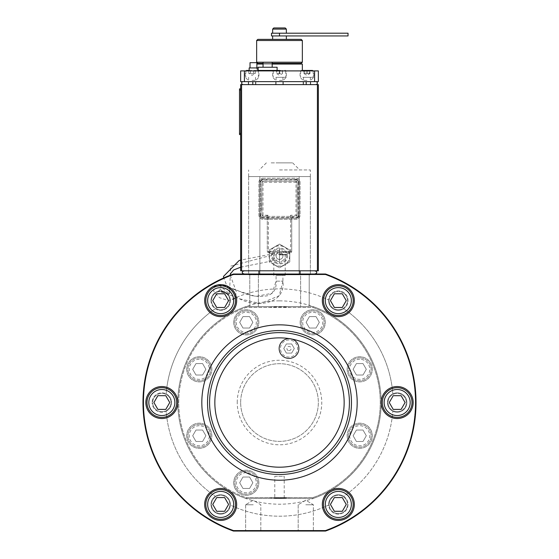 <?xml version="1.0" encoding="UTF-8"?>
<svg xmlns="http://www.w3.org/2000/svg" width="559" height="559" viewBox="0 0 559 559"><rect width="100%" height="100%" fill="white"/><g stroke="black" fill="none" stroke-linecap="round" stroke-linejoin="round"><path stroke-width="0.42" stroke-dasharray="2.79 2.1" d="M344.155 402.536A64.655 64.655 0 0 1 279.5 467.191A64.655 64.655 0 0 1 214.845 402.536A64.655 64.655 0 0 1 279.5 337.874A64.655 64.655 0 0 1 344.155 402.536M279.5 263.086L279.5 248.846A7.12 7.12 0 0 1 286.62 255.966A7.12 7.12 0 0 1 279.5 263.086A7.12 7.12 0 0 1 273.337 252.409A7.12 7.12 0 0 1 279.5 248.846L279.5 263.086M317.421 84.612L318.344 84.612L318.344 270.815L317.421 270.815L317.421 84.612L241.579 84.612L241.579 270.815L240.656 270.815L240.656 84.612L241.579 84.612M317.421 270.815L241.579 270.815M269.221 250.034L279.5 244.094L269.221 250.034L269.221 261.905L269.221 255.966A10.279 10.279 0 0 1 284.643 247.064A10.279 10.279 0 0 1 284.643 264.868A10.279 10.279 0 0 1 274.357 264.868L279.5 267.838L274.357 264.868A10.279 10.279 0 0 1 269.221 255.966L269.221 261.905L279.5 267.838L289.779 261.905L289.779 250.034L279.5 244.094L289.779 250.034L289.779 261.905L279.5 267.838L289.779 261.905L289.779 250.034L284.643 247.064L279.5 244.094L269.221 250.034L279.5 244.094L289.779 250.034L289.779 261.905L279.5 267.838L269.221 261.905L269.221 250.034M281.904 253.527A3.424 3.424 0 0 0 276.181 255.107A3.424 3.424 0 0 0 280.415 259.271A3.424 3.424 0 0 0 281.904 253.527A3.424 3.424 0 0 0 276.188 256.854A3.424 3.424 0 0 0 280.422 259.271A3.424 3.424 0 0 0 281.904 253.527L265.043 256.937L230.664 266.147L229.49 293.936C225.857 293.713 222.762 292.064 220.19 288.996C222.552 291.959 225.647 293.608 229.483 293.936L230.035 293.831L229.106 291.204L223.719 277.935M288.304 261.053A10.167 10.167 0 0 1 274.42 264.77A10.167 10.167 0 0 1 270.696 250.886A10.167 10.167 0 0 1 284.58 247.162A10.167 10.167 0 0 1 288.304 261.053M275.503 262.891A7.994 7.994 0 0 0 287.494 255.966A7.994 7.994 0 0 0 275.503 249.041A7.994 7.994 0 0 0 275.503 262.891A7.994 7.994 0 0 1 275.503 249.041A7.994 7.994 0 0 1 287.494 255.966A7.994 7.994 0 0 1 275.503 262.891M279.5 162.865L292.637 162.865L279.5 162.865M288.64 162.865L270.36 162.865L288.64 162.865M279.5 169.95L310.343 169.95L279.5 169.95M248.657 176.574L248.657 274.818L259.879 274.818L248.657 274.818L248.657 176.574L279.5 176.574L248.657 176.574L259.879 176.574L248.657 176.574L248.657 169.95M310.343 176.574L310.343 274.818L259.879 274.818L310.343 274.818L310.343 176.574L279.5 176.574L310.343 176.574L299.121 176.574L310.343 176.574L310.343 169.95M279.5 176.574L299.121 176.574L279.5 176.574M264.652 218.157A4.57 4.57 0 0 1 260.082 213.587A4.57 4.57 0 0 0 264.652 218.157L294.348 218.157A4.57 4.57 0 0 0 298.918 213.587A4.57 4.57 0 0 1 294.348 218.157L262.367 218.157A2.285 2.285 0 0 1 260.082 215.872L260.082 213.587M260.082 183.883A4.57 4.57 0 0 1 264.652 179.313A4.57 4.57 0 0 0 260.082 183.883L260.082 181.598A2.285 2.285 0 0 1 262.367 179.313L294.348 179.313A4.57 4.57 0 0 1 298.918 183.883L298.918 213.587L298.918 183.883A4.57 4.57 0 0 0 294.348 179.313L264.652 179.313M298.918 213.587L298.918 215.872A2.285 2.285 0 0 1 296.633 218.157L294.348 218.157M294.348 179.313L296.633 179.313A2.285 2.285 0 0 1 298.918 181.598L298.918 183.883M296.633 179.886L262.367 179.886A1.712 1.712 0 0 0 260.648 181.598L260.648 215.872A1.712 1.712 0 0 0 262.367 217.584L296.633 217.584A1.712 1.712 0 0 0 298.352 215.872L298.352 181.598A1.712 1.712 0 0 0 296.633 179.886L296.633 179.313A2.285 2.285 0 0 1 298.918 181.598L298.918 215.872A2.285 2.285 0 0 1 296.633 218.157L262.367 218.157A2.285 2.285 0 0 1 260.082 215.872L260.082 181.598A2.285 2.285 0 0 1 262.367 179.313L296.633 179.313M300.616 274.818L258.384 274.818L309.204 274.818L300.616 274.818L300.616 306.577L258.384 306.577L258.384 274.818L249.796 274.818L258.384 274.818L258.384 306.577L249.796 306.577L249.796 274.818L249.796 306.577L300.616 306.577L300.616 274.818M299.121 274.818L299.121 176.574L299.121 274.818M259.879 274.818L259.879 176.574L259.879 274.818M309.204 306.577L309.204 274.818L309.204 306.577L300.616 306.577L309.204 306.577M312.726 310.895A11.425 11.425 0 0 1 324.15 322.319A11.425 11.425 0 0 1 312.726 333.744A11.425 11.425 0 0 1 301.301 322.319A11.425 11.425 0 0 1 312.726 310.895A11.425 11.425 0 0 0 301.301 322.319A11.425 11.425 0 0 0 312.726 333.744A11.425 11.425 0 0 0 324.15 322.319A11.425 11.425 0 0 0 312.726 310.895M316.024 316.611L309.427 316.611L306.129 322.319L309.427 328.035L316.024 328.035L319.322 322.319L316.024 316.611L319.322 322.319L316.024 328.035L309.427 328.035L306.129 322.319L309.427 316.611L316.024 316.611M246.274 310.895A11.425 11.425 0 0 1 257.699 322.319A11.425 11.425 0 0 1 246.274 333.744A11.425 11.425 0 0 1 234.85 322.319A11.425 11.425 0 0 1 246.274 310.895A11.425 11.425 0 0 0 234.85 322.319A11.425 11.425 0 0 0 246.274 333.744A11.425 11.425 0 0 0 257.699 322.319A11.425 11.425 0 0 0 246.274 310.895M249.573 316.611L242.976 316.611L239.678 322.319L242.976 328.035L249.573 328.035L252.871 322.319L249.573 316.611L252.871 322.319L249.573 328.035L242.976 328.035L239.678 322.319L242.976 316.611L249.573 316.611M359.71 424.337A11.425 11.425 0 0 1 371.134 435.754A11.425 11.425 0 0 1 359.71 447.179A11.425 11.425 0 0 1 348.285 435.754A11.425 11.425 0 0 1 359.71 424.337A11.425 11.425 0 0 0 348.285 435.754A11.425 11.425 0 0 0 359.71 447.179A11.425 11.425 0 0 0 371.134 435.754A11.425 11.425 0 0 0 359.71 424.337M363.008 430.046L356.411 430.046L353.113 435.754L356.411 441.47L363.008 441.47L366.306 435.754L363.008 430.046L366.306 435.754L363.008 441.47L356.411 441.47L353.113 435.754L356.411 430.046L363.008 430.046M381.168 402.529A101.668 101.668 0 0 0 313.096 306.577A101.668 101.668 0 0 1 313.096 498.495A101.668 101.668 0 0 0 381.168 402.536A15.994 15.994 0 0 0 397.163 418.523A15.994 15.994 0 0 0 413.157 402.536A15.994 15.994 0 0 0 397.163 386.542A15.994 15.994 0 0 0 381.168 402.536M246.058 497.58L312.942 497.58A100.76 100.76 0 0 0 312.942 307.485L246.058 307.485A100.76 100.76 0 0 0 246.058 497.58L245.904 498.495L246.058 497.58L268.984 497.58A95.624 95.624 0 0 0 290.016 497.58L312.942 497.58A100.76 100.76 0 0 0 312.942 307.485L313.096 306.577L245.904 306.577L313.096 306.577L312.942 307.485L290.016 307.485A95.624 95.624 0 0 0 268.984 307.485L246.058 307.485A100.76 100.76 0 0 0 246.058 497.58M278.969 348.53A10.055 10.055 0 0 0 289.024 358.585A10.055 10.055 0 0 0 299.072 348.53A10.055 10.055 0 0 0 289.024 338.481A10.055 10.055 0 0 0 278.969 348.53M347.146 369.31A12.564 12.564 0 0 0 359.71 381.874A12.564 12.564 0 0 0 372.28 369.31A12.564 12.564 0 0 0 359.71 356.74A12.564 12.564 0 0 0 347.146 369.31A12.564 12.564 0 0 1 359.71 356.74A12.564 12.564 0 0 1 372.28 369.31A12.564 12.564 0 0 1 359.71 381.874A12.564 12.564 0 0 1 347.146 369.31M186.72 435.754A12.564 12.564 0 0 0 199.29 448.325A12.564 12.564 0 0 0 211.854 435.754A12.564 12.564 0 0 0 199.29 423.191A12.564 12.564 0 0 0 186.72 435.754A12.564 12.564 0 0 1 199.29 423.191A12.564 12.564 0 0 1 211.854 435.754A12.564 12.564 0 0 1 199.29 448.325A12.564 12.564 0 0 1 186.72 435.754M233.711 322.319A12.564 12.564 0 0 0 246.274 334.89A12.564 12.564 0 0 0 258.838 322.319A12.564 12.564 0 0 0 246.274 309.756A12.564 12.564 0 0 0 233.711 322.319A12.564 12.564 0 0 1 246.274 309.756A12.564 12.564 0 0 1 258.838 322.319A12.564 12.564 0 0 1 246.274 334.89A12.564 12.564 0 0 1 233.711 322.319M300.162 322.319A12.564 12.564 0 0 0 312.726 334.89A12.564 12.564 0 0 0 325.289 322.319A12.564 12.564 0 0 0 312.726 309.756A12.564 12.564 0 0 0 300.162 322.319A12.564 12.564 0 0 1 312.726 309.756A12.564 12.564 0 0 1 325.289 322.319A12.564 12.564 0 0 1 312.726 334.89A12.564 12.564 0 0 1 300.162 322.319M186.72 369.31A12.564 12.564 0 0 0 199.29 381.874A12.564 12.564 0 0 0 211.854 369.31A12.564 12.564 0 0 0 199.29 356.74A12.564 12.564 0 0 0 186.72 369.31A12.564 12.564 0 0 1 199.29 356.74A12.564 12.564 0 0 1 211.854 369.31A12.564 12.564 0 0 1 199.29 381.874A12.564 12.564 0 0 1 186.72 369.31M233.711 482.745A12.564 12.564 0 0 0 246.274 495.309A12.564 12.564 0 0 0 258.838 482.745A12.564 12.564 0 0 0 246.274 470.182A12.564 12.564 0 0 0 233.711 482.745A12.564 12.564 0 0 1 246.274 470.182A12.564 12.564 0 0 1 258.838 482.745A12.564 12.564 0 0 1 246.274 495.309A12.564 12.564 0 0 1 233.711 482.745M347.146 435.754A12.564 12.564 0 0 0 359.71 448.325A12.564 12.564 0 0 0 372.28 435.754A12.564 12.564 0 0 0 359.71 423.191A12.564 12.564 0 0 0 347.146 435.754A12.564 12.564 0 0 1 359.71 423.191A12.564 12.564 0 0 1 372.28 435.754A12.564 12.564 0 0 1 359.71 448.325A12.564 12.564 0 0 1 347.146 435.754M237.233 402.536A42.267 42.267 0 0 1 300.637 365.928A42.267 42.267 0 0 1 300.637 439.136A42.267 42.267 0 0 1 237.233 402.536M177.832 402.536A15.994 15.994 0 0 0 161.837 386.542A15.994 15.994 0 0 0 145.843 402.536A15.994 15.994 0 0 0 161.837 418.523A15.994 15.994 0 0 0 177.832 402.536A101.668 101.668 0 0 0 245.904 498.495L313.096 498.495L312.942 497.58L313.096 498.495L245.904 498.495A101.668 101.668 0 0 1 245.904 306.577A101.668 101.668 0 0 0 177.832 402.529M245.904 306.577L246.058 307.485L245.904 306.577M284.224 498.041L284.224 476.345L274.776 476.345L274.776 498.495L284.224 498.495L274.776 498.495L284.224 498.495L274.776 498.495L274.776 498.041L284.224 498.041L274.776 498.041M299.072 348.53A10.055 10.055 0 0 0 283.993 339.823A10.055 10.055 0 0 0 283.993 357.236A10.055 10.055 0 0 0 299.072 348.53M240.656 402.536A38.844 38.844 0 0 1 279.5 363.692A38.844 38.844 0 0 1 318.344 402.536A38.844 38.844 0 0 1 279.5 441.372A38.844 38.844 0 0 1 240.656 402.536A38.844 38.844 0 0 0 279.5 441.372A38.844 38.844 0 0 0 318.344 402.536A38.844 38.844 0 0 0 279.5 363.692A38.844 38.844 0 0 0 240.656 402.536M274.776 476.345L284.224 476.345M246.274 471.321A11.425 11.425 0 0 0 234.85 482.745A11.425 11.425 0 0 0 246.274 494.17A11.425 11.425 0 0 0 257.699 482.745A11.425 11.425 0 0 0 246.274 471.321A11.425 11.425 0 0 1 257.699 482.745A11.425 11.425 0 0 1 246.274 494.17A11.425 11.425 0 0 1 234.85 482.745A11.425 11.425 0 0 1 246.274 471.321M199.29 357.886A11.425 11.425 0 0 0 187.866 369.31A11.425 11.425 0 0 0 199.29 380.735A11.425 11.425 0 0 0 210.715 369.31A11.425 11.425 0 0 0 199.29 357.886A11.425 11.425 0 0 1 210.715 369.31A11.425 11.425 0 0 1 199.29 380.735A11.425 11.425 0 0 1 187.866 369.31A11.425 11.425 0 0 1 199.29 357.886M199.29 424.337A11.425 11.425 0 0 0 187.866 435.754A11.425 11.425 0 0 0 199.29 447.179A11.425 11.425 0 0 0 210.715 435.754A11.425 11.425 0 0 0 199.29 424.337A11.425 11.425 0 0 1 210.715 435.754A11.425 11.425 0 0 1 199.29 447.179A11.425 11.425 0 0 1 187.866 435.754A11.425 11.425 0 0 1 199.29 424.337M359.71 357.886A11.425 11.425 0 0 0 348.285 369.31A11.425 11.425 0 0 0 359.71 380.735A11.425 11.425 0 0 0 371.134 369.31A11.425 11.425 0 0 0 359.71 357.886A11.425 11.425 0 0 1 371.134 369.31A11.425 11.425 0 0 1 359.71 380.735A11.425 11.425 0 0 1 348.285 369.31A11.425 11.425 0 0 1 359.71 357.886M212.755 305.2A9.14 9.14 0 0 1 220.665 291.498A9.14 9.14 0 0 1 228.582 305.2A9.14 9.14 0 0 1 212.755 305.2A9.14 9.14 0 0 1 216.095 292.72A9.14 9.14 0 0 1 228.582 296.06A9.14 9.14 0 0 1 225.235 308.547A9.14 9.14 0 0 1 212.755 305.2M210.96 300.63A9.713 9.713 0 0 0 225.522 309.043A9.713 9.713 0 0 0 225.522 292.224A9.713 9.713 0 0 0 210.96 300.63A9.713 9.713 0 0 1 220.372 290.925A9.713 9.713 0 0 1 230.357 300.036A113.666 113.666 0 0 1 328.643 300.036A9.713 9.713 0 0 1 343.184 292.224A9.713 9.713 0 0 1 343.694 308.729A113.666 113.666 0 0 1 392.83 393.843A9.713 9.713 0 0 1 406.875 402.536A9.713 9.713 0 0 1 392.83 411.221A113.666 113.666 0 0 1 343.694 496.336A9.713 9.713 0 0 1 343.184 512.841A9.713 9.713 0 0 1 328.643 505.029A113.666 113.666 0 0 1 230.357 505.029A9.713 9.713 0 0 1 220.372 514.14A9.713 9.713 0 0 1 210.96 504.435A9.713 9.713 0 0 0 225.522 512.841A9.713 9.713 0 0 0 225.522 496.022A9.713 9.713 0 0 0 210.96 504.435A9.713 9.713 0 0 1 215.306 496.336A113.666 113.666 0 0 1 166.17 411.221A9.713 9.713 0 0 1 152.125 402.536A9.713 9.713 0 0 0 166.694 410.942A9.713 9.713 0 0 0 166.694 394.123A9.713 9.713 0 0 0 152.125 402.536A9.713 9.713 0 0 1 166.17 393.843A113.666 113.666 0 0 1 215.306 308.729A9.713 9.713 0 0 1 210.96 300.63M233.529 293.209A14.848 14.848 0 0 1 228.093 313.494A14.848 14.848 0 0 1 207.808 308.058M216.71 293.775L212.755 300.63L214.733 304.061L216.71 307.485L224.627 307.485L228.582 300.63L224.627 293.775L216.71 293.775M338.335 309.77A9.14 9.14 0 0 1 330.418 296.06A9.14 9.14 0 0 1 346.245 296.06A9.14 9.14 0 0 1 338.335 309.77A9.14 9.14 0 0 1 329.195 300.63A9.14 9.14 0 0 1 338.335 291.498A9.14 9.14 0 0 1 347.474 300.63A9.14 9.14 0 0 1 338.335 309.77M328.622 300.63A9.713 9.713 0 0 0 343.184 309.043A9.713 9.713 0 0 0 343.184 292.224A9.713 9.713 0 0 0 328.622 300.63A9.713 9.713 0 0 0 343.694 308.729A113.666 113.666 0 0 1 392.83 393.843A9.713 9.713 0 0 0 387.457 402.536A9.713 9.713 0 0 0 402.019 410.942A9.713 9.713 0 0 0 402.019 394.123A9.713 9.713 0 0 0 387.457 402.536A9.713 9.713 0 0 0 392.83 411.221A113.666 113.666 0 0 1 343.694 496.336A9.713 9.713 0 0 0 328.622 504.435A9.713 9.713 0 0 0 343.184 512.841A9.713 9.713 0 0 0 343.184 496.022A9.713 9.713 0 0 0 328.643 505.029A113.666 113.666 0 0 1 230.357 505.029A9.713 9.713 0 0 0 215.306 496.336A113.666 113.666 0 0 1 166.17 411.221A9.713 9.713 0 0 0 166.17 393.843A113.666 113.666 0 0 1 215.306 308.729A9.713 9.713 0 0 0 230.357 300.036A113.666 113.666 0 0 1 328.643 300.036A9.713 9.713 0 0 0 328.622 300.63M338.335 285.782A14.848 14.848 0 0 1 353.183 300.63A14.848 14.848 0 0 1 338.335 315.486M330.418 300.63L334.373 307.485L342.29 307.485L346.245 300.63L342.29 293.775L334.373 293.775L330.418 300.63M397.163 411.676A9.14 9.14 0 0 1 389.253 397.966A9.14 9.14 0 0 1 405.079 397.966A9.14 9.14 0 0 1 397.163 411.676A9.14 9.14 0 0 1 388.023 402.536A9.14 9.14 0 0 1 397.163 393.396A9.14 9.14 0 0 1 406.302 402.536A9.14 9.14 0 0 1 397.163 411.676M397.163 417.384A14.848 14.848 0 0 1 382.314 402.536A14.848 14.848 0 0 1 397.163 387.68M389.253 402.536L393.208 409.391L401.124 409.391L405.079 402.536L401.124 395.681L393.208 395.681L389.253 402.536M338.335 513.574A9.14 9.14 0 0 1 330.418 499.865A9.14 9.14 0 0 1 346.245 499.865A9.14 9.14 0 0 1 338.335 513.574A9.14 9.14 0 0 1 329.195 504.435A9.14 9.14 0 0 1 338.335 495.295A9.14 9.14 0 0 1 347.474 504.435A9.14 9.14 0 0 1 338.335 513.574M338.335 519.283A14.848 14.848 0 0 1 323.479 504.435A14.848 14.848 0 0 1 338.335 489.579M330.418 504.435L334.373 511.289L342.29 511.289L346.245 504.435L342.29 497.58L334.373 497.58L330.418 504.435M220.665 513.574A9.14 9.14 0 0 1 212.755 499.865A9.14 9.14 0 0 1 228.582 499.865A9.14 9.14 0 0 1 220.665 513.574A9.14 9.14 0 0 1 211.526 504.435A9.14 9.14 0 0 1 220.665 495.295A9.14 9.14 0 0 1 229.805 504.435A9.14 9.14 0 0 1 220.665 513.574M220.665 519.283A14.848 14.848 0 0 1 205.817 504.435A14.848 14.848 0 0 1 220.665 489.579M212.755 504.435L216.71 511.289L224.627 511.289L228.582 504.435L224.627 497.58L216.71 497.58L212.755 504.435M161.837 411.676A9.14 9.14 0 0 1 153.921 397.966A9.14 9.14 0 0 1 169.747 397.966A9.14 9.14 0 0 1 161.837 411.676A9.14 9.14 0 0 1 152.698 402.536A9.14 9.14 0 0 1 161.837 393.396A9.14 9.14 0 0 1 170.977 402.536A9.14 9.14 0 0 1 161.837 411.676M161.837 387.68A14.848 14.848 0 0 1 176.686 402.536A14.848 14.848 0 0 1 161.837 417.384A14.848 14.848 0 0 1 146.982 402.536A14.848 14.848 0 0 1 161.837 387.68M153.921 402.536L157.876 409.391L165.792 409.391L169.747 402.536L165.792 395.681L157.876 395.681L153.921 402.536M253.444 70.902L257.741 70.902L253.444 70.902M253.451 62.678L256.881 62.678L253.451 62.678M256.651 70.902L302.349 70.902L256.651 70.902L256.651 64.047L302.349 64.047M302.349 70.902L302.349 70.448M272.191 64.047L263.051 64.047M300.064 64.047L258.936 64.047L300.064 64.047M300.064 63.363L258.936 63.363L300.064 63.363M273.903 70.448L258.139 70.448M267.621 70.902L257.678 70.902L267.621 70.902M277.103 67.248L258.139 67.248M264.498 67.248L272.191 67.248L264.498 67.248M272.191 62.224L263.051 62.224L272.191 62.224M249.167 70.902L249.167 67.932L257.741 67.932L257.741 70.902L249.167 70.902L257.741 70.902M253.269 67.932L256.881 67.932L253.269 67.932M250.027 67.932L250.027 62.678L256.881 62.678L256.881 67.932M314.598 81.642L240.656 81.642L240.656 70.902L318.344 70.902L318.344 81.642L314.598 81.642L314.598 70.902M279.5 84.612L283.273 84.612L279.5 84.612M279.5 80.384L283.273 80.384L279.5 80.384M252.081 84.612L255.854 84.612L252.081 84.612M252.081 80.384L255.854 80.384L252.081 80.384M306.919 84.612L303.146 84.612L306.919 84.612M306.919 80.384L303.146 80.384L306.919 80.384M279.5 77.303L286.355 77.303L279.5 77.303M279.5 70.902L272.645 70.902L279.5 70.902M252.081 70.902L245.226 70.902L252.081 70.902M306.919 77.303L313.774 77.303L306.919 77.303M306.919 70.902L300.064 70.902L306.919 70.902M316.003 81.642L242.997 81.642L316.003 81.642A1.894 1.523 174.9 0 1 317.372 83.123A1.894 1.523 174.9 0 1 315.863 84.612L306.185 84.612L315.863 84.612M301.203 39.375L257.797 39.375M279.5 39.375L286.355 39.375L279.5 39.375M302.349 40.514L256.651 40.514M302.349 62.224L256.651 62.224M301.203 63.363L257.797 63.363M263.051 63.363L272.191 63.363M285.209 27.95L273.791 27.95M286.355 29.089L272.645 29.089M279.5 33.205L348.04 33.205L348.04 35.944L272.645 35.944L279.5 35.944L279.5 33.205L271.506 33.205M271.506 35.944L279.5 35.944M243.137 84.612L306.185 84.612L243.137 84.612A1.894 1.523 5.1 0 1 241.628 83.123A1.894 1.523 5.1 0 1 242.997 81.642M275.943 77.303L285.782 77.303L275.943 77.303M277.557 77.303L282.924 77.303L277.557 77.303M282.218 70.448L282.477 73.418L281.121 73.669L276.523 73.418L282.477 73.418L282.477 70.448L276.523 70.448L282.477 70.448M279.759 73.418L279.759 70.448L276.782 70.448L276.782 73.418L276.523 70.448M279.241 73.418L279.241 70.448M281.443 84.612L276.076 84.612L281.443 84.612M302.824 77.303L313.201 77.303L302.824 77.303M304.683 77.303L310.343 77.303L304.683 77.303M309.42 70.448L309.42 73.418L310.028 73.418L308.778 73.669L303.803 73.418L310.028 73.418L310.028 70.448L303.803 70.448L303.803 73.418L304.417 73.418L304.417 70.448M307.527 73.418L307.527 70.448M306.311 73.418L306.311 70.448M302.671 70.448L312.516 70.448M309.148 84.612L303.488 84.612L309.148 84.612M314.179 274.015L244.821 274.015L314.179 274.015A2.662 1.6 180 0 0 316.75 272.415A2.662 1.6 180 0 0 314.179 270.815L258.936 270.815L314.179 270.815M244.821 270.815L258.936 270.815L244.821 270.815A2.662 1.6 -0 0 0 242.25 272.415A2.662 1.6 -0 0 0 244.821 274.015M250.446 73.418L255.379 73.418L248.783 73.418L250.446 73.418L250.446 70.448L257.678 70.448L249.167 70.448L250.418 70.448L250.418 73.418M255.379 70.448L255.379 73.418L252.081 75.318L248.783 73.418L248.783 70.448M253.744 73.418L253.744 70.448M253.716 73.418L253.716 70.448M252.102 84.612L248.657 84.612L252.102 84.612M240.656 88.881L240.656 134.579L240.656 88.881L239.518 88.881L239.518 134.579L240.656 134.579M240.656 268.537L240.656 213.405M233.543 274.476A136.054 136.054 0 0 0 233.543 530.596L325.457 530.596A136.054 136.054 0 0 0 325.457 274.476L233.543 274.476M204.678 300.63A15.994 15.994 0 0 0 220.665 316.625A15.994 15.994 0 0 0 236.66 300.63A15.994 15.994 0 0 0 220.665 284.643A15.994 15.994 0 0 0 204.678 300.63M322.34 300.63A15.994 15.994 0 0 0 338.335 316.625A15.994 15.994 0 0 0 354.322 300.63A15.994 15.994 0 0 0 338.335 284.643A15.994 15.994 0 0 0 322.34 300.63M322.34 504.435A15.994 15.994 0 0 0 338.335 520.429A15.994 15.994 0 0 0 354.322 504.435A15.994 15.994 0 0 0 338.335 488.44A15.994 15.994 0 0 0 322.34 504.435M204.678 504.435A15.994 15.994 0 0 0 220.665 520.429A15.994 15.994 0 0 0 236.66 504.435A15.994 15.994 0 0 0 220.665 488.44A15.994 15.994 0 0 0 204.678 504.435M279.5 474.5A71.971 71.971 0 0 0 351.471 402.536A71.971 71.971 0 0 0 279.5 330.565A71.971 71.971 0 0 0 207.529 402.536A71.971 71.971 0 0 0 279.5 474.5M415.861 396.541L415.861 396.072A136.515 136.515 0 0 1 415.679 412.088L415.721 393.578L415.679 412.088A136.515 136.515 0 0 0 415.721 393.578L415.987 405.324L415.721 393.578A136.515 136.515 0 0 1 415.679 412.088A136.515 136.515 0 0 0 415.721 393.578A136.515 136.515 0 0 1 415.861 396.072L415.84 396.072A136.494 136.494 0 0 1 415.658 412.088L415.693 393.578L415.658 412.088A136.494 136.494 0 0 0 415.693 393.578L415.959 405.617L415.693 393.578A136.494 136.494 0 0 1 415.819 409.433L415.819 409.433A136.494 136.494 0 0 1 415.658 412.088A136.494 136.494 0 0 0 415.693 393.578A136.494 136.494 0 0 1 415.84 396.072L415.91 397.938A136.494 136.494 0 0 1 415.889 407.728A136.494 136.494 0 0 0 415.91 397.938A136.494 136.494 0 0 1 415.889 407.728A136.494 136.494 0 0 0 415.91 397.938L415.84 396.072M415.917 397.414L415.938 397.938A136.515 136.515 0 0 1 415.917 407.728L415.896 408.231M415.805 409.593L415.833 409.125M415.742 411.096L415.917 407.728A136.515 136.515 0 0 0 415.938 397.938A136.515 136.515 0 0 1 415.917 407.728L415.819 409.838M233.466 531.05L325.534 531.05A136.515 136.515 0 0 0 325.534 274.015L233.466 274.015A136.515 136.515 0 0 0 233.466 531.05M253.227 531.05L245.632 531.05L253.227 531.05M305.773 531.05L313.368 531.05L305.773 531.05M279.5 300.861A101.668 101.668 0 0 1 381.168 402.536A101.668 101.668 0 0 1 279.5 504.204A101.668 101.668 0 0 1 177.832 402.536A101.668 101.668 0 0 1 279.5 300.861M305.773 504.763L313.368 504.763L305.773 504.763M253.227 504.763L245.632 504.763L253.227 504.763M413.576 376.85A136.515 136.515 0 0 1 413.576 428.215L416.015 402.536L413.555 376.85A136.494 136.494 0 0 1 415.253 388.379L415.253 388.379A136.494 136.494 0 0 1 415.253 416.686L415.253 416.686A136.494 136.494 0 0 1 413.555 428.215L415.994 402.536L413.555 376.85M415.917 407.728L415.917 407.728A136.515 136.515 0 0 0 415.938 397.938L415.777 394.535M416.008 403.444L415.148 417.88L412.961 431.234A136.515 136.515 0 0 0 412.961 373.831L415.365 389.246L416.008 403.444L415.127 417.88L412.94 431.234A136.494 136.494 0 0 0 412.94 373.831L415.344 389.246L415.987 403.444M412.682 372.546L412.766 372.923L412.682 372.546M291.658 353.099L286.383 353.099L283.748 348.53L286.383 343.96L291.658 343.96L294.3 348.53L291.658 353.099L294.3 348.53L291.658 343.96L286.383 343.96L283.748 348.53L286.383 353.099L291.658 353.099M289.024 350.64A2.11 2.11 0 0 0 290.848 347.474A2.11 2.11 0 0 0 287.193 347.474A2.11 2.11 0 0 0 289.024 350.64M289.024 358.242A9.713 9.713 0 0 1 280.611 343.68A9.713 9.713 0 0 1 297.43 343.68A9.713 9.713 0 0 1 289.024 358.242A9.713 9.713 0 0 1 279.311 348.53A9.713 9.713 0 0 1 289.024 338.824A9.713 9.713 0 0 1 298.73 348.53A9.713 9.713 0 0 1 289.024 358.242M202.589 375.019L195.992 375.019L192.694 369.31L195.992 363.595L202.589 363.595L205.887 369.31L202.589 375.019L205.887 369.31L202.589 363.595L195.992 363.595L192.694 369.31L195.992 375.019L202.589 375.019M202.589 441.47L195.992 441.47L192.694 435.754L195.992 430.046L202.589 430.046L205.887 435.754L202.589 441.47L205.887 435.754L202.589 430.046L195.992 430.046L192.694 435.754L195.992 441.47L202.589 441.47M363.008 375.019L356.411 375.019L353.113 369.31L356.411 363.595L363.008 363.595L366.306 369.31L363.008 375.019L366.306 369.31L363.008 363.595L356.411 363.595L353.113 369.31L356.411 375.019L363.008 375.019M249.573 488.454L242.976 488.454L239.678 482.745L242.976 477.03L249.573 477.03L252.871 482.745L249.573 488.454L252.871 482.745L249.573 477.03L242.976 477.03L239.678 482.745L242.976 488.454L249.573 488.454M262.996 178.174L296.004 178.174A4.053 4.053 0 0 1 300.064 182.227L300.064 215.243A4.053 4.053 0 0 1 296.004 219.296L262.996 219.296A4.053 4.053 0 0 1 258.936 215.243L258.936 182.227A4.053 4.053 0 0 1 262.996 178.174A4.053 4.053 0 0 0 258.936 182.227L258.936 215.243A4.053 4.053 0 0 0 262.996 219.296L296.004 219.296A4.053 4.053 0 0 0 300.064 215.243L300.064 182.227A4.053 4.053 0 0 0 296.004 178.174L262.996 178.174M265.56 216.382L268.418 215.243L268.418 251.452L291.721 251.452L291.721 218.101L291.721 251.452A1.139 1.139 0 0 1 290.582 252.598L268.418 252.598L290.582 252.598L290.582 215.243L293.44 216.382L262.996 216.382A1.139 1.139 0 0 1 261.85 215.243A1.139 1.139 0 0 0 262.996 216.382L296.004 216.382A1.139 1.139 0 0 0 297.15 215.243A1.139 1.139 0 0 1 296.004 216.382L293.44 216.382L291.721 218.101L290.582 215.243L296.004 215.243L296.004 182.227L262.996 182.227L262.996 215.243L268.418 215.243L267.279 218.101L265.56 216.382L267.279 218.101L291.721 218.101L293.44 216.382M279.5 252.598L289.213 252.598L279.5 252.598M261.619 210.156L261.85 187.314L261.619 210.156M297.381 187.314L297.15 210.156L297.381 187.314M262.996 181.088A1.139 1.139 0 0 0 261.85 182.227A1.139 1.139 0 0 1 262.996 181.088L296.004 181.088L262.996 181.088L262.996 182.227L261.85 182.227L261.85 215.243L261.85 182.227M297.15 215.243L297.15 182.227A1.139 1.139 0 0 0 296.004 181.088A1.139 1.139 0 0 1 297.15 182.227L297.15 215.243L296.004 215.243L296.004 216.382M279.5 275.447L285.209 275.447L279.5 275.447M276.076 275.447L282.924 275.447L276.076 275.447L276.076 281.156L282.924 281.156L276.076 281.156L272.191 293.258L255.708 296.459L218.38 284.531L229.49 293.936M279.5 254.883L286.585 254.883L279.5 254.883M290.582 252.598A1.139 1.139 0 0 0 291.721 251.452L267.279 251.452L267.279 218.101L267.279 251.452L268.418 251.452L268.418 252.598A1.139 1.139 0 0 1 267.279 251.452A1.139 1.139 0 0 0 268.418 252.598M279.5 254.436L286.585 254.436L279.5 254.436M268.984 307.485L290.016 307.485M290.016 497.58L268.984 497.58M282.358 260.913A5.709 5.709 0 0 0 282.358 251.019A5.709 5.709 0 0 0 273.791 255.966A5.709 5.709 0 0 0 282.358 260.913M262.367 179.886L262.367 179.313M298.918 181.598L298.352 181.598M260.648 181.598L260.082 181.598M298.918 215.872L298.352 215.872M260.648 215.872L260.082 215.872M296.633 218.157L296.633 217.584M262.367 217.584L262.367 218.157M302.671 322.319A10.055 10.055 0 0 0 312.726 332.374A10.055 10.055 0 0 0 322.781 322.319A10.055 10.055 0 0 0 312.726 312.271A10.055 10.055 0 0 0 302.671 322.319M236.219 322.319A10.055 10.055 0 0 0 246.274 332.374A10.055 10.055 0 0 0 256.329 322.319A10.055 10.055 0 0 0 246.274 312.271A10.055 10.055 0 0 0 236.219 322.319M349.661 435.754A10.055 10.055 0 0 0 359.71 445.809A10.055 10.055 0 0 0 369.765 435.754A10.055 10.055 0 0 0 359.71 425.706A10.055 10.055 0 0 0 349.661 435.754M244.402 70.902L244.402 81.642M252.815 84.612L252.794 81.642M306.206 81.642L306.185 84.612M275.943 71.133L285.782 71.133L275.943 71.133M302.824 71.133L313.201 71.133L302.824 71.133M258.936 274.015L258.936 270.815M300.064 270.815L300.064 274.015M252.053 71.133L258.363 71.133L252.053 71.133M257.741 70.448L258.363 71.133L258.363 77.303M289.024 339.963A8.567 8.567 0 0 0 280.457 348.53A8.567 8.567 0 0 0 289.024 357.103A8.567 8.567 0 0 0 297.591 348.53A8.567 8.567 0 0 0 289.024 339.963M199.29 359.255A10.055 10.055 0 0 0 189.235 369.31A10.055 10.055 0 0 0 199.29 379.358A10.055 10.055 0 0 0 209.339 369.31A10.055 10.055 0 0 0 199.29 359.255M199.29 425.706A10.055 10.055 0 0 0 189.235 435.754A10.055 10.055 0 0 0 199.29 445.809A10.055 10.055 0 0 0 209.339 435.754A10.055 10.055 0 0 0 199.29 425.706M359.71 359.255A10.055 10.055 0 0 0 349.661 369.31A10.055 10.055 0 0 0 359.71 379.358A10.055 10.055 0 0 0 369.765 369.31A10.055 10.055 0 0 0 359.71 359.255M246.274 472.69A10.055 10.055 0 0 0 236.219 482.745A10.055 10.055 0 0 0 246.274 492.8A10.055 10.055 0 0 0 256.329 482.745A10.055 10.055 0 0 0 246.274 472.69M261.85 215.243L262.996 215.243L262.996 216.382M297.15 182.227L296.004 182.227L296.004 181.088M240.656 90.027L239.518 90.027M240.656 133.433L239.518 133.433M266.363 162.865L259.278 169.95M292.637 162.865L299.722 169.95M277.103 70.448L277.557 70.902M283.273 84.612L283.273 80.384L286.355 77.303L286.355 70.902M275.727 84.612L275.727 80.384L272.645 77.303L272.645 70.902M255.854 84.612L255.854 80.384L258.936 77.303L258.936 70.902M248.315 84.612L248.315 80.384L245.226 77.303L245.226 70.902M310.685 84.612L310.685 80.384L313.774 77.303L313.774 70.902M303.146 84.612L303.146 80.384L300.064 77.303L300.064 70.902M276.635 73.669L279.5 75.318L282.365 73.669M273.253 70.902L273.218 77.303M285.747 70.902L285.782 77.303M276.076 77.303L276.076 84.612M282.924 77.303L282.924 84.612M304.012 73.641L306.919 75.318L309.826 73.641M300.672 70.902L300.637 77.303M313.159 70.902L313.201 77.303M303.488 77.303L303.488 84.612M310.343 77.303L310.343 84.612M245.841 70.902L245.799 77.303M248.657 77.303L248.657 84.612M255.512 77.303L255.512 84.612M298.185 504.763L298.185 531.05L298.185 504.763L305.773 500.2L313.368 504.763L313.368 531.05L313.368 504.763L305.773 500.2L298.185 504.763M245.632 504.763L245.632 531.05L245.632 504.763L253.227 500.2L260.815 504.763L260.815 531.05L260.815 504.763L253.227 500.2L245.632 504.763M285.209 275.447L285.209 254.883M273.791 275.447L273.791 254.883M286.585 254.883L289.213 252.598M272.415 254.883L269.787 252.598M282.924 281.156L279.207 295.711L260.389 303.544L239.755 298.834L225.137 293.077L218.695 291.379L220.19 288.996L218.695 291.379C216.466 289.932 223.334 292.364 239.308 298.667C256.902 308.456 285.991 303.719 282.924 281.156L282.924 275.447M230.231 275.224L236.436 291.896L234.92 298.604L229.001 300.805L219.596 297.723L213.741 291.316L214.181 286.662L218.387 284.531C221.182 284.238 228.792 286.746 241.202 292.057C249.58 296.095 258.412 297.311 267.691 295.704C273.938 293.279 276.726 288.43 276.076 281.156M240.636 267.202L280.422 259.264M279.472 252.535L240.636 260.103"/><path stroke-width="0.84" d="M381.168 402.536A15.994 15.994 0 0 1 397.163 386.542A15.994 15.994 0 0 1 413.157 402.536A15.994 15.994 0 0 1 397.163 418.523A15.994 15.994 0 0 1 381.168 402.536A101.668 101.668 0 0 0 381.168 402.529M177.832 402.529A101.668 101.668 0 0 0 177.832 402.536A15.994 15.994 0 0 1 161.837 418.523A15.994 15.994 0 0 1 145.843 402.536A15.994 15.994 0 0 1 161.837 386.542A15.994 15.994 0 0 1 177.832 402.536M233.529 293.209A14.848 14.848 0 0 0 213.245 287.773A14.848 14.848 0 0 0 207.808 308.058A14.848 14.848 0 0 0 228.093 313.494A14.848 14.848 0 0 0 233.529 293.209A14.848 14.848 0 0 0 213.245 287.773A14.848 14.848 0 0 0 207.808 308.058M224.627 293.775L228.582 300.63L224.627 307.485L216.71 307.485L212.755 300.63L216.71 293.775L224.627 293.775M338.335 285.782A14.848 14.848 0 0 0 323.479 300.63A14.848 14.848 0 0 0 338.335 315.486A14.848 14.848 0 0 0 353.183 300.63A14.848 14.848 0 0 0 338.335 285.782A14.848 14.848 0 0 0 323.479 300.63A14.848 14.848 0 0 0 338.335 315.486M334.373 293.775L342.29 293.775L346.245 300.63L342.29 307.485L334.373 307.485L330.418 300.63L334.373 293.775M397.163 387.68A14.848 14.848 0 0 0 382.314 402.536A14.848 14.848 0 0 0 397.163 417.384A14.848 14.848 0 0 0 412.018 402.536A14.848 14.848 0 0 0 397.163 387.68A14.848 14.848 0 0 1 412.018 402.536A14.848 14.848 0 0 1 397.163 417.384M393.208 395.681L401.124 395.681L405.079 402.536L401.124 409.391L393.208 409.391L389.253 402.536L393.208 395.681M338.335 489.579A14.848 14.848 0 0 0 323.479 504.435A14.848 14.848 0 0 0 338.335 519.283A14.848 14.848 0 0 0 353.183 504.435A14.848 14.848 0 0 0 338.335 489.579A14.848 14.848 0 0 1 353.183 504.435A14.848 14.848 0 0 1 338.335 519.283M334.373 497.58L342.29 497.58L346.245 504.435L342.29 511.289L334.373 511.289L330.418 504.435L334.373 497.58M220.665 489.579A14.848 14.848 0 0 0 205.817 504.435A14.848 14.848 0 0 0 220.665 519.283A14.848 14.848 0 0 0 235.521 504.435A14.848 14.848 0 0 0 220.665 489.579A14.848 14.848 0 0 1 235.521 504.435A14.848 14.848 0 0 1 220.665 519.283M216.71 497.58L224.627 497.58L228.582 504.435L224.627 511.289L216.71 511.289L212.755 504.435L216.71 497.58M161.837 387.68A14.848 14.848 0 0 0 146.982 402.536A14.848 14.848 0 0 0 161.837 417.384A14.848 14.848 0 0 0 176.686 402.536A14.848 14.848 0 0 0 161.837 387.68M157.876 395.681L165.792 395.681L169.747 402.536L165.792 409.391L157.876 409.391L153.921 402.536L157.876 395.681M302.349 70.448L302.349 64.047L272.191 64.047M263.051 64.047L256.881 64.047M300.064 64.047L300.064 63.363M257.741 70.846L258.139 70.448L276.782 70.448M258.139 70.448L258.139 67.248L277.103 67.248L277.103 70.448M263.051 63.363L257.797 63.363L256.651 62.224L302.349 62.224L302.349 40.514L256.651 40.514L257.797 39.375L301.203 39.375L302.349 40.514M257.741 70.902L257.741 67.932L249.167 67.932L249.167 70.902M256.881 67.932L256.881 62.678L250.027 62.678L250.027 67.932M240.656 70.902L240.656 81.642L318.344 81.642L318.344 70.902L240.656 70.902M272.191 63.363L301.203 63.363L302.349 62.224M279.5 27.95L285.209 27.95L286.355 29.089L272.645 29.089L273.791 27.95L279.5 27.95M279.5 33.205L271.506 33.205L271.506 35.944L279.5 35.944L279.5 33.205L348.04 33.205L348.04 35.944L279.5 35.944M243.137 84.612A1.894 1.523 5.1 0 1 241.628 83.123A1.894 1.523 5.1 0 1 242.997 81.642M315.863 84.612A1.894 1.523 174.9 0 0 317.372 83.123A1.894 1.523 174.9 0 0 316.003 81.642M279.759 70.448L273.903 70.448L273.218 71.133M303.803 70.448L310.028 70.448M313.201 71.133L312.516 70.448L302.671 70.448M244.821 274.015A2.662 1.6 -0 0 1 242.25 272.415A2.662 1.6 -0 0 1 244.821 270.815M314.179 270.815A2.662 1.6 180 0 1 316.75 272.415A2.662 1.6 180 0 1 314.179 274.015M248.783 70.448L246.484 70.448L248.783 70.448M241.579 270.815L241.579 84.612L240.656 84.612L240.656 270.815L318.344 270.815L318.344 84.612L317.421 84.612L317.421 270.815M241.579 84.612L317.421 84.612M233.543 274.476L325.457 274.476A136.054 136.054 0 0 1 325.457 530.596L233.543 530.596A136.054 136.054 0 0 1 233.543 274.476M279.5 324.849A77.68 77.68 0 0 1 357.18 402.536A77.68 77.68 0 0 1 279.5 480.216A77.68 77.68 0 0 1 201.82 402.536A77.68 77.68 0 0 1 279.5 324.849M236.66 504.435A15.994 15.994 0 0 1 220.665 520.429A15.994 15.994 0 0 1 204.678 504.435A15.994 15.994 0 0 1 220.665 488.44A15.994 15.994 0 0 1 236.66 504.435M354.322 504.435A15.994 15.994 0 0 1 338.335 520.429A15.994 15.994 0 0 1 322.34 504.435A15.994 15.994 0 0 1 338.335 488.44A15.994 15.994 0 0 1 354.322 504.435M354.322 300.63A15.994 15.994 0 0 1 338.335 316.625A15.994 15.994 0 0 1 322.34 300.63A15.994 15.994 0 0 1 338.335 284.643A15.994 15.994 0 0 1 354.322 300.63M236.66 300.63A15.994 15.994 0 0 1 220.665 316.625A15.994 15.994 0 0 1 204.678 300.63A15.994 15.994 0 0 1 220.665 284.643A15.994 15.994 0 0 1 236.66 300.63M279.5 474.5A71.971 71.971 0 0 0 351.471 402.536A71.971 71.971 0 0 0 279.5 330.565A71.971 71.971 0 0 0 207.529 402.536A71.971 71.971 0 0 0 279.5 474.5M279.5 332.619A69.91 69.91 0 0 0 218.953 437.487A69.91 69.91 0 0 0 340.047 437.487A69.91 69.91 0 0 0 279.5 332.619M279.5 467.191A64.655 64.655 0 0 1 214.845 402.536A64.655 64.655 0 0 1 279.5 337.874A64.655 64.655 0 0 1 344.155 402.536A64.655 64.655 0 0 1 279.5 467.191M415.882 396.541L415.903 396.96M415.875 408.685L415.847 409.216M233.466 531.05L325.534 531.05A136.515 136.515 0 0 0 325.534 274.015L233.466 274.015A136.515 136.515 0 0 0 233.466 531.05M415.819 409.838L415.742 411.096M415.777 394.535L415.826 395.353M240.656 213.405L240.656 268.537M240.656 134.579L239.518 134.579L239.518 88.881L240.656 88.881M227.178 311.908A13.025 13.025 0 0 1 209.387 307.143A13.025 13.025 0 0 1 214.16 289.352A13.025 13.025 0 0 1 231.943 294.125A13.025 13.025 0 0 1 227.178 311.908M351.352 300.63A13.025 13.025 0 0 1 338.335 313.655A13.025 13.025 0 0 1 325.31 300.63A13.025 13.025 0 0 1 338.335 287.612A13.025 13.025 0 0 1 351.352 300.63M410.187 402.536A13.025 13.025 0 0 1 397.163 415.554A13.025 13.025 0 0 1 384.138 402.536A13.025 13.025 0 0 1 397.163 389.511A13.025 13.025 0 0 1 410.187 402.536M351.352 504.435A13.025 13.025 0 0 1 338.335 517.459A13.025 13.025 0 0 1 325.31 504.435A13.025 13.025 0 0 1 338.335 491.41A13.025 13.025 0 0 1 351.352 504.435M233.69 504.435A13.025 13.025 0 0 1 220.665 517.459A13.025 13.025 0 0 1 207.648 504.435A13.025 13.025 0 0 1 220.665 491.41A13.025 13.025 0 0 1 233.69 504.435M174.862 402.536A13.025 13.025 0 0 1 161.837 415.554A13.025 13.025 0 0 1 148.813 402.536A13.025 13.025 0 0 1 161.837 389.511A13.025 13.025 0 0 1 174.862 402.536M314.598 70.902L314.598 81.642M244.402 81.642L244.402 70.902M252.815 84.612L252.794 81.642M306.185 84.612L306.206 81.642M258.936 274.015L258.936 270.815M300.064 274.015L300.064 270.815M240.656 133.433L239.518 133.433M240.656 90.027L239.518 90.027M258.936 63.363L258.936 64.047M272.191 67.248L272.191 62.224M263.051 67.248L263.051 62.224M256.651 62.224L256.651 40.514M286.355 33.205L286.355 29.089M272.645 33.205L272.645 29.089M286.355 39.375L286.355 35.944M272.645 39.375L272.645 35.944M285.782 71.133L285.097 70.448M300.637 71.133L301.322 70.448M245.799 71.133L246.484 70.448M258.363 71.133L257.678 70.448M230.231 275.224L230.252 274.169L233.55 270.018L240.636 267.202M240.636 260.103L239.154 260.501L223.467 276.467L223.719 277.935"/></g></svg>

